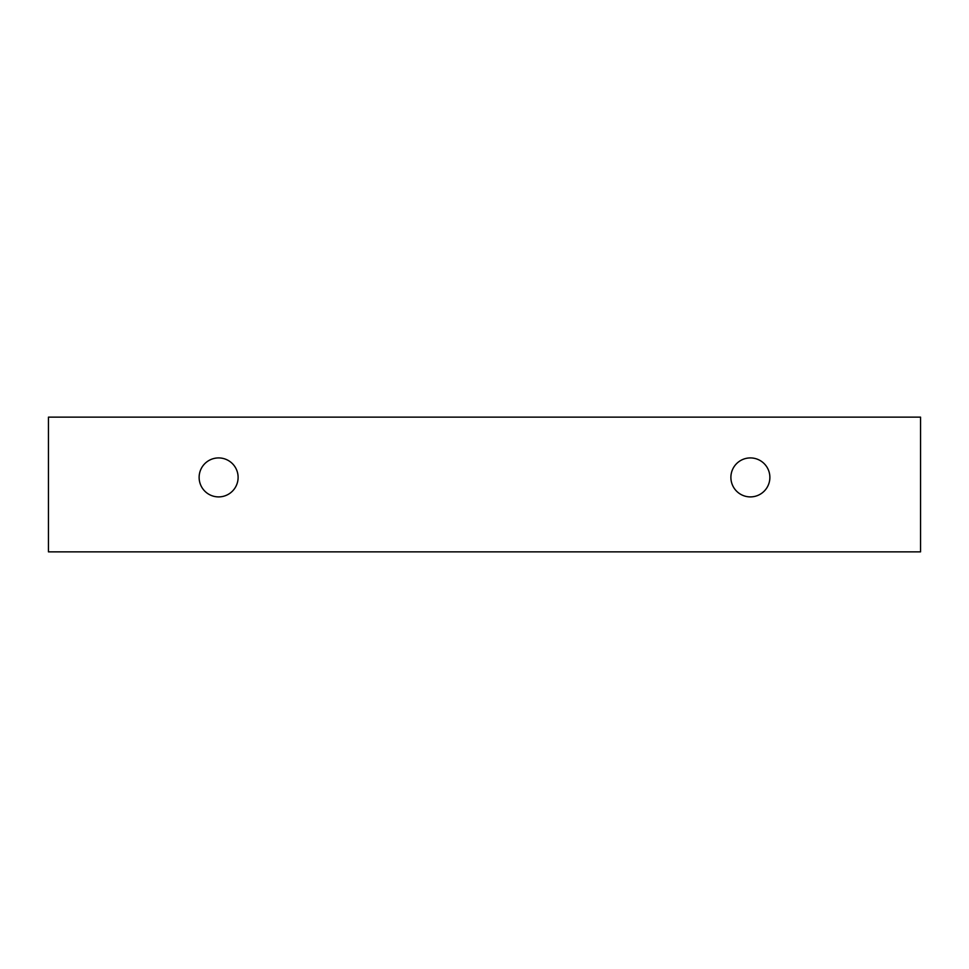 <?xml version="1.0" encoding="UTF-8"?>
<svg xmlns="http://www.w3.org/2000/svg" width="969" height="969" viewBox="0 0 969 969"><rect width="100%" height="100%" fill="white"/><g stroke="black" fill="none" stroke-linecap="round" stroke-linejoin="round"><path stroke-width="0.73" stroke-dasharray="4.84 3.63" d="M750.381 496.903A19.501 19.501 0 0 0 769.883 477.414A19.501 19.501 0 0 0 750.381 457.913A19.501 19.501 0 0 0 730.88 477.414A19.501 19.501 0 0 0 750.381 496.903M238.12 477.414A19.501 19.501 0 0 0 218.619 457.913A19.501 19.501 0 0 0 199.117 477.414A19.501 19.501 0 0 0 218.619 496.903A19.501 19.501 0 0 0 238.12 477.414M920.55 417.142L48.45 417.142L48.45 551.858L920.55 551.858L920.55 417.142"/><path stroke-width="1.45" d="M750.381 496.903A19.501 19.501 0 0 1 733.497 467.664A19.501 19.501 0 0 1 767.266 467.664A19.501 19.501 0 0 1 750.381 496.903M920.55 551.858L920.55 417.142L48.45 417.142L48.45 551.858L920.55 551.858M218.619 496.903A19.501 19.501 0 0 1 201.734 467.664A19.501 19.501 0 0 1 235.503 467.664A19.501 19.501 0 0 1 218.619 496.903"/></g></svg>
